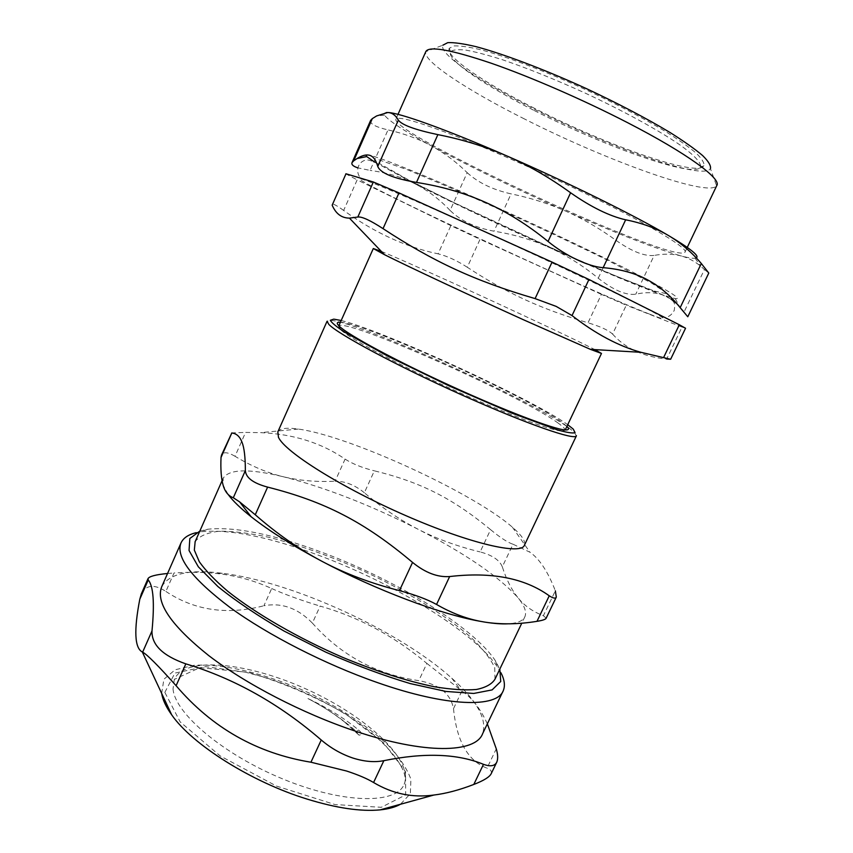 <?xml version="1.0" encoding="UTF-8"?>
<svg xmlns="http://www.w3.org/2000/svg" width="853" height="853" viewBox="0 0 853 853"><rect width="100%" height="100%" fill="white"/><g stroke="black" fill="none" stroke-linecap="round" stroke-linejoin="round"><path stroke-width="0.64" stroke-dasharray="4.26 3.2" d="M450.864 225.618L357.162 179.876L343.652 210.435C374.52 232.709 405.996 247.178 438.079 253.831L450.864 225.618L480.047 239.288L467.284 267.256C507.407 293.453 540.13 308.669 588.016 322.797L601.408 294.36L626.273 305.203L612.582 334.099C608.424 330.196 600.235 326.432 588.016 322.797M345.465 173.692L357.162 179.876M612.582 334.099C625.43 348.493 643.461 356.799 666.673 359.038L682.027 327.083L685.545 328.245M682.027 327.083L626.273 305.203M601.408 294.36L480.047 239.288M649.709 314.171C662.291 319.107 666.076 319.939 661.064 316.644C650.658 309.852 588.431 279.443 514.647 245.493C440.873 211.523 376.098 183.491 363.015 179.482C327.723 168.915 584.284 288.922 649.709 314.171M173.042 688.872C174.63 713.247 223.593 754.905 283.729 779.343C343.823 803.984 396.474 804.262 404.162 784.259C414.11 759.991 366.236 716.243 307.57 689.672C249.076 662.738 185.197 655.488 174.321 679.383L173.042 688.872M344.399 721.851L358.633 734.817L360.414 734.764C362.035 733.985 361.448 732.428 358.665 730.083C344.484 718.322 327.584 707.819 307.976 698.564C321.752 705.719 333.875 713.481 344.367 721.862M307.976 698.564C326.518 708.235 342.458 719.068 355.808 731.042L358.665 730.083M344.74 722.128L359.23 735.222L355.797 731.042M534.266 110.527C604.756 146.673 694.641 178.661 700.462 167.092C701.603 163.19 694.864 155.672 680.214 145.106C658.911 130.381 623.5 110.911 584.55 92.796C554.589 79.18 527.314 68.197 502.726 59.827C487.799 55.093 475.462 51.841 465.727 50.092C457.688 49.229 452.623 49.794 450.533 51.798C446.183 59.582 484.685 85.503 534.266 110.527M343.652 210.435C336.53 205.37 332.649 203.313 332.009 204.24M467.284 267.256C456.941 260.57 447.207 256.092 438.079 253.831M381.323 251.379C417.085 265.891 562.106 332.617 594.808 349.613M558.235 423.173C520.756 395.302 341.499 315.749 338.588 326.304L340.56 329.546C349.666 339.526 421.147 376.653 484.536 403.586C525.288 420.817 551.027 429.987 561.754 431.106L565.081 430.296C565.39 429.038 563.108 426.671 558.235 423.173M593.07 197.246C652.876 226.653 688.744 248.777 684.959 252.243C675.118 264.963 389.821 133.569 395.92 119.079C398.266 115.955 418.962 121.936 458.029 137.024C496.371 152.09 548.863 175.462 593.07 197.246M524.456 118.962C467.668 90.471 422.214 60.798 425.786 51.67L442.846 45.198C438.634 53.888 480.004 81.728 532.688 108.342C607.539 146.748 703.298 180.825 710.453 168.659L716.616 185.815C708.118 197.544 605.086 159.98 524.456 118.962M534.564 108.363C484.152 82.88 444.914 56.373 449.275 48.269L454.073 45.913C460.108 45.678 469.097 46.968 481.028 49.815C507.098 56.756 546.069 71.503 585.968 89.768C616.356 104.013 642.757 117.853 665.148 131.277C678.444 139.625 688.808 146.951 696.272 153.22C701.912 158.765 704.471 162.944 703.949 165.77C697.733 177.616 606.216 145.149 534.564 108.363M654.464 291.076L667.835 293.954L651.543 283.068L604.98 258.939C560.378 237.241 513.634 215.532 464.757 193.823L407.638 169.843L378.231 159.575L379.457 163.531L406.902 179.013L452.783 202.054L566.424 254.738L617.839 276.82L654.464 291.076M370.65 120.369C369.701 123.802 375.48 126.98 388.008 129.912L370.085 170.408L357.684 167.806M671.087 299.158L662.557 294.925C654.677 292.248 645.753 292.003 635.773 294.2C625.963 295.511 613.456 290.18 598.252 278.217C582.247 265.187 565.806 254.898 548.948 247.327C532.091 239.757 513.773 234.372 494.015 231.184C475.42 227.762 460.791 220.863 450.107 210.456L467.188 172.669C456.366 161.985 444.498 153.092 431.586 145.97C404.151 130.989 388.467 120.71 384.522 115.134C383.69 113.641 384.266 112.788 386.249 112.575M598.252 278.217L616.037 240.375C599.702 228.487 582.94 218.741 565.742 211.117C515.159 188.694 470.44 166.975 431.586 145.97C418.663 138.9 404.141 133.548 388.008 129.912M467.188 172.669C478.106 182.681 492.735 189.75 511.075 193.876L494.015 231.184M687.785 316.762L684.138 311.814L704.439 269.516L700.537 266.083C694.47 261.146 688.008 257.755 681.152 255.932C654.965 248.426 616.484 233.487 565.742 211.117C548.511 203.547 530.289 197.8 511.075 193.876M616.037 240.375C631.753 251.443 644.463 256.454 654.166 255.431L635.773 294.2M696.24 257.894L695.088 258.203C692.551 258.502 687.913 257.745 681.152 255.932C672.857 253.778 663.858 253.618 654.166 255.431M704.439 269.516L708.79 273.045M450.107 210.456C439.391 199.175 427.598 190.23 414.718 183.651C401.87 177.072 386.995 172.658 370.085 170.408M684.138 311.814L676.824 303.657M374.691 162.081L414.718 183.651C453.945 203.462 498.685 224.68 548.948 247.327C599.36 269.974 637.234 285.84 662.557 294.925L675.203 298.603C681.888 299.542 672.58 293.24 647.288 279.709C613.115 261.498 545.941 229.308 485.645 202.417C424.954 175.281 379.116 156.941 368.88 155.118L365.99 155.011M502.31 566.818C499.623 560.101 492.224 555.132 480.122 551.923L490.603 529.67C500.423 537.774 507.898 542.625 513.026 544.225L502.31 566.818C506.351 579.518 511.608 589.871 518.091 597.868C524.435 605.587 526.738 611.782 525 616.474C523.241 620.813 517.558 623.266 507.93 623.82M490.603 529.67C452.122 497.917 420.273 482.052 374.36 470.824L364.359 492.735C381.739 507.61 399.694 519.808 418.226 529.329C466.037 554.002 499.325 576.852 518.091 597.868C524.531 605.854 532.976 611.793 543.404 615.685L555.346 590.82C547.967 571.723 539.501 558.854 529.948 552.211L513.026 544.225M364.359 492.735C354.805 484.962 345.049 481.124 335.08 481.209L345.092 459.117C321.4 442.824 293.24 433.996 260.613 432.642L245.568 432.418L235.023 456.27C251.304 466.122 267.458 472.957 283.495 476.795C325.451 487.521 370.362 505.029 418.226 529.329C436.747 538.851 457.379 546.378 480.122 551.923M228.146 494.484L223.07 485.048L223.134 478.288C228.999 468.958 249.119 468.457 283.495 476.795C299.574 480.655 316.772 482.126 335.08 481.209M235.023 456.27C227.794 452.037 223.283 451.663 221.492 455.15M546.165 618.169L543.404 615.685M345.092 459.117C352.811 464.011 362.568 467.913 374.36 470.824M277.854 431.831C279.848 428.323 286.672 427.396 298.305 429.07C348.984 435.734 473.095 492.65 512.376 527.186C521.695 535.204 525.725 541.186 524.467 545.131M231.291 432.908L245.568 432.418M576.34 435.936L574.389 432.29L568.535 427.609C529.457 399.097 357.993 321.56 330.591 320.355L327.083 321.218M341.179 320.504C383.306 330.591 531.952 398.927 567.512 424.549L567.735 424.709M566.925 426.415L561.327 421.883C525.715 395.877 364.945 323.159 340.411 322.231M494.975 679.223L494.761 667.75C490.507 658.58 482.553 648.44 470.899 637.33C445.031 614.704 405.527 590.617 362.802 570.71C329.972 555.985 298.657 544.843 268.876 537.305C250.142 533.253 233.818 531.216 219.893 531.174C207.759 532.389 199.506 535.876 195.156 541.644M358.633 734.817L359.23 735.222M312.369 623.074C340.891 655.317 376.354 674.499 418.78 680.641L426.884 663.421C394.203 636.125 358.612 617.018 320.131 606.088L312.369 623.074C297.9 608.2 281.757 602.431 263.908 605.747L271.68 588.538C254.674 580.669 236.558 575.679 217.323 573.579C204.56 572.128 190.134 571.936 174.023 572.971L165.887 591.438C154.286 583.932 146.098 584.753 141.342 593.891M167.551 573.493L174.023 572.971M165.887 591.438C194.569 610.535 227.239 615.312 263.908 605.747M271.68 588.538C285.275 594.616 301.418 600.469 320.131 606.088M426.884 663.421L461.899 690.994L453.508 708.64C450.651 693.681 439.071 684.351 418.78 680.641M453.508 708.64C456.686 741.076 467.849 760.908 486.999 768.137L496.286 748.859M491.179 773.724C492.01 771.293 490.614 769.438 486.999 768.137M161.665 693.404L163.893 679.255L175.132 669.786L193.898 665.319C224.264 663.41 267.362 674.083 308.541 692.743C339.803 707.819 365.905 724.879 386.825 743.923C398.809 756.355 406.838 768.126 410.901 779.237L410.368 793.706L400.398 804.283M487.34 723.856C480.548 708.832 472.061 697.882 461.899 690.994M161.825 586.501C169.427 573.536 189.579 569.122 222.27 573.259C292.536 581.863 398.5 630.346 451.749 678.167C476.944 700.612 487.244 719.1 482.649 733.633M500.956 672.814L498.013 667.771C474.758 632.18 394.395 583.399 319.299 555.538C268.93 536.804 229.404 528.892 200.722 531.803L196.254 532.667M199.805 531.131L207.855 529.212C235.311 526.493 273.45 534.223 322.274 552.424C395.078 579.496 473.084 626.752 495.369 660.723L499.815 669.115M164.842 692.38L174.886 673.102L205.498 666.63L249.353 672.729C282.588 682.443 314.736 696.24 345.785 714.1L383.669 742.952L405.527 771.634L405.676 794.911L381.312 807.29L335.08 804.582L276.511 786.082L220.17 755.939L180.186 721.937L164.842 692.38M338.833 325.771L338.588 326.304M397.999 114.366L395.92 119.079M687.262 247.413L684.959 252.243M700.462 167.092L703.949 165.77M450.533 51.798L449.275 48.269M661.064 316.644C666.492 318.468 670.895 316.388 674.254 310.396C675.054 303.039 676.792 299.925 656.607 292.451L605.108 271.627C558.15 251.294 509.785 229.308 460.034 205.68L408.438 180.047L381.419 165.631C373.294 161.366 368.219 159.479 366.204 159.969C355.179 162.283 355.733 176.614 363.015 179.482M384.522 115.134L376.631 115.933M695.088 258.203L700.537 266.083M675.203 298.603L679.383 306.174M298.305 429.07L260.613 432.642M512.376 527.186L529.948 552.211M333.779 319.139L330.591 320.355M573.237 429.091L574.389 432.29M223.134 478.288L222.068 480.719M525 616.474L521.78 623.191M561.754 431.106L565.091 429.912M340.56 329.546L339.302 326.23M359.273 735.222L360.414 734.764M222.27 573.259L217.323 573.579M451.749 678.167L460.705 690.141M503.323 690.546L502.833 691.58M207.855 529.212L200.722 531.803M495.369 660.723L498.013 667.771M404.162 784.259C410.869 770.984 385.289 738.229 342.831 712.65C317.956 697.701 291.822 685.897 264.409 677.239L244.896 672.047L199.869 667.643L174.321 679.383"/><path stroke-width="1.28" d="M345.998 173.777L332.169 205.168L345.998 173.777L373.358 181.998L357.823 217.025C361.864 216.459 370.266 220.33 383.029 228.636L398.98 192.906L373.358 181.998M398.98 192.906L552.062 262.095L535.098 298.603L556.177 306.398L572.032 315.578L588.954 279.475L552.062 262.095M588.954 279.475L679.329 324.758L663.559 357.62L670.639 359.241L666.673 359.038M670.65 359.241L685.545 328.245L679.329 324.758M663.559 357.62L640.966 352.31C618.564 346.105 595.586 333.864 572.032 315.578M535.098 298.603C474.449 280.808 433.292 261.604 383.029 228.636M357.823 217.025L349.442 218.133C341.552 218.048 335.794 213.73 332.169 205.168M594.808 349.613L601.482 353.451L590.425 349.357L523.454 319.758C469.95 295.533 406.38 265.72 384.468 254.663L373.305 248.532L381.323 251.379M425.786 51.649L425.882 51.447C429.336 45.806 451.12 49.73 491.221 63.229C530.523 76.866 583.612 99.961 627.755 122.757C687.465 153.497 722.011 179.077 716.744 185.613L687.262 247.413M710.453 168.659C711.103 165.738 708.512 161.388 702.659 155.587C694.896 149.008 684.031 141.31 670.074 132.514C646.499 118.364 618.66 103.757 586.544 88.691C544.374 69.392 503.249 53.856 475.878 46.616C463.371 43.663 453.999 42.341 447.74 42.65L442.846 45.198M603.167 267.671L625.654 219.807C609.458 216.108 591.097 207.098 570.593 192.767L548.053 241.452C565.4 255.751 588.762 266.776 603.167 267.671C620.259 269.079 634.973 273.099 647.288 279.709C659.646 286.32 670.607 295.639 680.161 307.656L687.785 316.762L708.79 273.045L701.315 263.524L680.161 307.656M625.654 219.807C641.776 222.964 655.989 228.177 668.304 235.428C690.557 248.66 699.865 256.145 696.24 257.894M548.053 241.452C527.73 224.904 506.927 211.896 485.645 202.417C464.341 192.927 441.289 186.263 416.477 182.425L437.877 134.635C462.038 139.37 485.026 146.46 506.821 155.918C567.64 182.382 634.739 215.564 668.304 235.428C680.619 242.753 691.612 252.115 701.315 263.524M357.684 167.806C353.142 166.292 351.255 164.565 352.044 162.614L353.718 160.801L372.303 118.631L376.631 115.933L387.699 112.532C398.788 112.511 445.618 129.166 506.821 155.918C528.572 165.429 549.833 177.712 570.593 192.767M437.877 134.635C415.038 129.805 401.859 124.975 398.34 120.124L377.772 166.495C375.81 159.618 372.846 155.832 368.88 155.118C365.638 154.51 361.693 155.662 357.044 158.562L353.718 160.801M386.249 112.575L387.699 112.532C392.017 112.639 395.557 115.166 398.34 120.124M372.303 118.631L370.65 120.369L352.033 162.614M416.477 182.425C393.414 178.394 380.513 173.095 377.772 166.495M676.824 303.657L671.087 299.158M365.99 155.011L366.694 156.568L374.691 162.081M221.492 455.15L221.023 457.485L231.792 433.015L221.492 455.15M267.618 487.106C324.535 501.5 364.306 521.759 412.553 562.415L399.449 590.628C370.97 583.367 345.209 573.632 322.167 561.423C299.094 549.204 276.788 533.658 255.271 514.764L267.618 487.106C253.298 483.256 245.877 477.755 245.355 470.6L233.306 497.747C228.337 495.924 224.925 491.691 223.07 485.048C221.204 478.394 220.511 469.214 221.023 457.485M399.449 590.628C414.974 594.765 427.342 599.382 436.555 604.468L449.648 576.553C437.6 577.438 425.242 572.726 412.553 562.415M449.648 576.553C491.403 571.659 524.606 578.067 549.247 595.799L536.995 621.336C518.336 624.364 500.924 624.62 484.771 622.104L479.354 621.155C440.201 614.128 375.906 589.988 322.167 561.423C292.718 545.749 269.036 530.854 251.113 516.715C240.546 508.313 232.89 500.903 228.146 494.484M507.93 623.82C501.735 624.14 494.015 623.564 484.771 622.104L479.525 621.155C465.28 618.329 450.949 612.774 436.555 604.468M536.995 621.336C542.593 620.44 545.653 619.385 546.165 618.169L556.316 597.068C555.559 598.774 553.202 598.348 549.247 595.799M245.355 470.6C245.344 457.133 244.225 447.676 241.996 442.217C239.842 436.512 236.441 433.452 231.792 433.015M233.306 497.747L239.565 501.841L255.271 514.764M555.346 590.82L556.316 597.068M576.34 435.936L524.467 545.131C521.578 555.442 470.259 543.787 405.964 515.692C341.669 487.703 284.902 451.962 278.451 437.28L277.854 431.831M277.747 432.066L327.083 321.218L328.757 324.321C337.585 333.971 396.965 365.873 461.729 394.907C526.514 423.994 575.956 441.033 576.436 435.712M567.735 424.709L573.237 429.091L575.082 432.652C572.896 433.516 566.893 432.556 557.073 429.773L511.779 413.108L449.595 386.121L388.275 356.415L345.284 332.542C336.434 326.742 331.454 322.658 330.356 320.28L333.779 319.139L341.179 320.504M340.411 322.231C336.647 321.976 336.274 323.319 339.302 326.23C348.141 334.909 395.163 360.382 449.819 385.46C504.464 410.56 553.608 429.24 565.091 429.912C568.844 430.168 569.463 428.995 566.925 426.415M195.156 541.644L194.324 550.089L199.303 561.732C205.669 570.7 215.233 580.616 227.986 591.47C255.943 613.691 298.145 638.097 342.682 657.375C376.717 671.439 407.393 681.259 434.731 686.814C451.397 689.523 465.269 690.418 476.369 689.491C485.677 687.582 491.882 684.159 494.975 679.223L521.78 623.191M148.027 578.633L141.331 593.891L139.796 599.211L148.23 579.976L148.027 578.633C149.275 576.34 155.779 574.634 167.551 573.493M383.861 760.673C374.574 762.518 364.22 761.633 352.801 758.018C341.349 754.148 330.825 748.134 321.25 739.999L310.94 762.219L346.702 771.059C358.26 774.865 367.216 778.682 373.571 782.521L383.861 760.673C424.378 752.442 457.581 753.657 483.48 764.331L473.799 784.451C483.747 780.612 489.537 777.04 491.179 773.724L496.862 761.964C494.943 766.058 490.486 766.847 483.48 764.331M310.94 762.219C256.956 753.348 212.013 727.844 176.102 685.705L185.837 663.869C234.372 678.54 279.507 703.906 321.25 739.999M148.23 579.976C153.401 586.032 154.66 603.018 151.994 630.953L142.643 652.129C147.26 654.677 158.402 665.862 176.102 685.705M142.643 652.129L142.302 651.969C134.614 648.056 133.772 630.463 139.796 599.211M473.799 784.451C459.266 790.049 445.948 793.578 433.868 795.039C412.649 797.981 392.551 793.812 373.571 782.521M400.398 804.283C395.259 807.151 388.499 809.017 380.118 809.881C360.808 811.715 336.445 808.111 307.027 799.069C251.315 781.945 192.202 744.498 171.677 714.825C166.036 706.956 162.699 699.812 161.665 693.404M496.851 761.964C498.099 758.786 497.907 754.415 496.286 748.859L487.34 723.856M185.837 663.869C162.827 655.818 151.546 644.847 151.994 630.953M502.833 691.58L482.649 733.633C475.643 753.21 424.73 754.606 354.699 730.914C302.57 713.46 245.728 683.967 208.537 655.435C171.24 625.537 155.598 602.719 161.622 586.971L161.825 586.501M196.254 532.667C188.289 534.554 183.182 538.051 180.921 543.137C175.643 557.19 192.021 578.633 230.033 607.464C267.895 635.048 325.174 664.37 377.282 682.539C447.281 707.148 497.32 708.065 503.323 690.546C505.307 685.641 504.518 679.734 500.956 672.814M499.815 669.115L500.722 681.483L492.106 689.906L473.682 693.457L445.906 691.431L410.25 683.584C383.274 675.523 355.147 665.063 325.878 652.193L284.049 631.049C258.001 615.962 235.972 601.141 217.963 586.597L198.354 566.829L189.046 550.516L189.835 538.499L199.805 531.131M590.425 349.357L640.966 352.31M384.468 254.663L349.442 218.133M373.305 248.532L338.833 325.771M601.461 353.483L565.262 429.923M425.882 51.447L397.999 114.366M366.694 156.568L357.044 158.562M251.113 516.715L239.565 501.841M222.068 480.719L194.985 542.05M380.118 809.881L433.868 795.039M171.677 714.825L142.302 651.969M180.921 543.137L161.622 586.971"/></g></svg>
